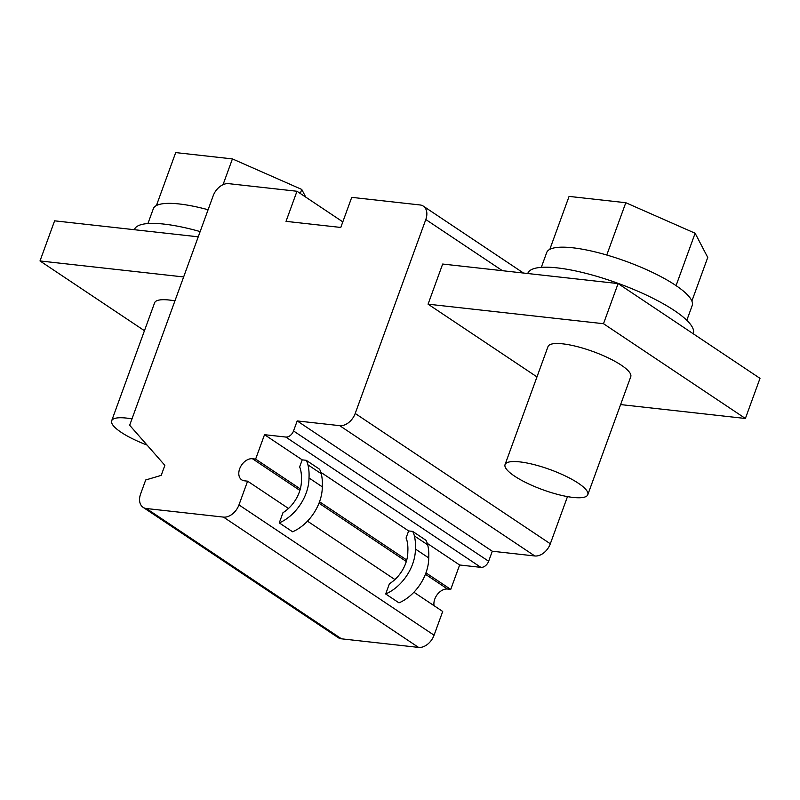 <?xml version="1.0" encoding="UTF-8"?>
<svg xmlns="http://www.w3.org/2000/svg" width="800" height="800" viewBox="0 0 800 800"><rect width="100%" height="100%" fill="white"/><g stroke="black" fill="none" stroke-linecap="round" stroke-linejoin="round"><path stroke-width="1.2" d="M300.31 488.93L255.63 459.1L252.45 458.74A12.11 8.32 123.7 0 0 239.66 468.8A12.11 8.32 123.7 0 0 241.7 479.84A12.11 8.32 123.7 0 0 244.41 480.81L247.6 481.17L238.96 504.91A14.68 10.08 123.7 0 1 223.46 517.1L146.38 508.52A14.68 10.08 123.7 0 1 143.1 507.34A14.68 10.08 123.7 0 1 140.61 493.96L145.7 479.98L161.21 475.37L164.86 465.34L129.66 425.26L213.16 195.84A14.68 10.08 123.7 0 1 228.66 183.65L296.98 191.26L286.02 221.35L340.78 227.45L351.73 197.36L420.04 204.96A14.68 10.08 123.7 0 1 423.32 206.13A14.68 10.08 123.7 0 1 425.8 219.52L355.21 413.47L550.32 543.78L567.49 496.61M550.32 543.78A14.68 10.08 123.7 0 1 534.82 555.97L492.29 551.23L488.64 561.26A7.34 5.04 123.7 0 1 480.89 567.36L459.63 564.99L427.3 543.4M425.96 572.85L450.74 589.4L459.63 564.99M450.74 589.4L447.55 589.05A12.11 8.32 123.7 0 0 434.77 599.11A12.11 8.32 123.7 0 0 434.07 605.7M238.96 504.91L434.07 635.21L442.71 611.47L413.9 592.23M434.07 635.21A14.68 10.08 123.7 0 1 418.57 647.41L341.49 638.82A14.68 10.08 123.7 0 1 338.21 637.65L143.1 507.34M618.1 283.58L760 378.35L745.39 418.48L603.5 323.71L618.1 283.58L442.67 264.04L428.07 304.17L536.97 376.9M355.21 413.47A14.68 10.08 123.7 0 1 339.71 425.66L297.19 420.93L492.29 551.23M306.22 460.31A27.88 19.16 123.7 0 1 307.96 464.86L321.27 473.75A27.88 19.16 123.7 0 0 319.53 469.19L306.22 460.31L302.21 459.86L264.52 434.69L285.78 437.05A7.34 5.04 123.7 0 0 293.53 430.96L297.19 420.93M412.65 531.38A27.88 19.16 123.7 0 1 414.39 535.94L427.69 544.82A27.88 19.16 123.7 0 0 425.95 540.27L412.65 531.38L408.63 530.93L320.87 472.32M319.53 501.77L406.73 560.01M255.63 459.1L264.52 434.69M321.27 473.75A53.57 36.8 123.7 0 1 322.3 486.85A38.89 26.72 123.7 0 1 292.57 531.78L279.27 522.89L282.98 512.69A29.35 20.17 123.7 0 0 301.4 480.62A44.03 30.25 123.7 0 0 300.56 469.58A18.35 12.6 123.7 0 0 299.62 466.97L302.21 459.86M427.69 544.82A53.57 36.8 123.7 0 1 428.73 557.92A38.89 26.72 123.7 0 1 398.99 602.86L385.69 593.97L389.4 583.77A29.35 20.17 123.7 0 0 407.82 551.7A44.03 30.25 123.7 0 0 406.99 540.66A18.35 12.6 123.7 0 0 406.05 538.05L408.63 530.93M247.6 481.17L288.49 508.47M307.48 521.16L394.91 579.55M296.98 191.26L342.81 221.87M745.39 418.48L620.61 404.58M603.5 323.71L428.07 304.17M587.8 494.72L630.76 376.68A44.03 10.73 -160 0 0 604.63 356.22A44.03 10.73 -160 0 0 548.02 346.56L505.05 464.6A44.03 10.73 -160 0 0 531.19 485.06A44.03 10.73 -160 0 0 587.8 494.72A44.03 10.73 -160 0 0 561.66 474.26A44.03 10.73 -160 0 0 505.05 464.6M414.39 535.94A53.57 36.8 123.7 0 1 415.42 549.04A38.89 26.72 123.7 0 1 385.69 593.97M307.96 464.86A53.57 36.8 123.7 0 1 309 477.96A38.89 26.72 123.7 0 1 279.27 522.89M415.42 549.04L428.73 557.92M309 477.96L322.3 486.85M183.64 276.95L40 260.95L144.45 330.71M174.94 300.86A44.03 10.73 -160 0 0 154.63 302.75L111.67 420.79A44.03 10.73 -160 0 0 137.81 441.25A44.03 10.73 -160 0 0 147.06 445.07M198.25 236.82L54.61 220.83L40 260.95M527.75 273.52L527.82 273.32A88.06 21.45 20 0 1 557.36 267.9A88.06 21.45 20 0 1 649.08 296.37A88.06 21.45 20 0 1 693.31 333.55L693.24 333.76M131.98 418.9A44.03 10.73 -160 0 0 111.67 420.79M134.36 229.71L134.44 229.51A88.06 21.45 20 0 1 163.97 224.09A88.06 21.45 20 0 1 200.16 231.58M541.31 267.35L546.7 252.55A77.42 18.86 20 0 1 550.41 249.05A77.42 18.86 20 0 1 551.41 248.65A77.42 18.86 20 0 1 572.67 247.78A77.42 18.86 20 0 1 605.55 254.67A77.42 18.86 20 0 1 608.42 255.51A77.42 18.86 20 0 1 674.59 284.64A77.42 18.86 20 0 1 676.46 285.89A77.42 18.86 20 0 1 692.2 305.5L686.81 320.31M147.93 223.54L153.32 208.74A77.42 18.86 20 0 1 157.02 205.24A77.42 18.86 20 0 1 158.03 204.84A77.42 18.86 20 0 1 179.29 203.97A77.42 18.86 20 0 1 208.11 209.74M550.41 249.05L550.12 248.5L551.41 248.65M674.59 284.64L676.46 285.89M605.55 254.67L608.42 255.51M157.02 205.24L156.73 204.69L158.03 204.84M550.12 248.5L569.08 196.4L625.8 202.72L695.13 233.24L707.75 257.45L691.88 301.05M606.84 254.82L625.8 202.72M676.17 285.34L695.13 233.24M156.73 204.69L175.7 152.59L232.42 158.91L301.75 189.43L305.75 197.12M223.03 184.69L232.42 158.91M300.28 193.47L301.75 189.43M425.8 219.52L502.43 270.7M339.71 425.66L534.82 555.97M293.53 430.96L488.64 561.26M285.78 437.05L480.89 567.36M252.45 458.74L299.89 490.42M319 503.19L406.31 561.5M425.42 574.27L447.55 589.05M223.46 517.1L418.57 647.41M146.38 508.52L341.49 638.82M423.32 206.13L523.51 273.05"/></g></svg>
